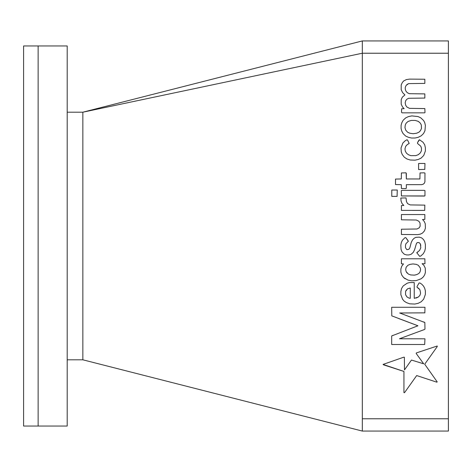 <?xml version="1.0" encoding="UTF-8"?>
<svg xmlns="http://www.w3.org/2000/svg" width="472" height="472" viewBox="0 0 472 472"><rect width="100%" height="100%" fill="white"/><g stroke="black" fill="none" stroke-linecap="round" stroke-linejoin="round"><path stroke-width="0.71" d="M67.195 112.194L82.848 112.194L362.325 40.928L362.325 52.663M23.6 236L23.6 45.955L38.132 45.955L38.132 236L38.132 45.955L67.195 45.955L67.195 426.045L38.132 426.045L38.132 236L38.132 426.045L23.6 426.045L23.6 236M82.848 112.472L82.848 359.806L362.325 431.072L362.325 53.224L82.848 112.194M404.156 108.66L401.642 108.79L401.513 112.224L402.02 112.843L424.67 112.843L424.977 112.537L424.847 108.572L409.489 108.353L406.911 107.032L405.69 105.285L405.165 102.766L405.719 100.695L406.811 99.262L408.646 98.282L424.847 98.064L424.847 93.904L409.307 93.686L407.224 92.66L405.92 91.078L405.253 89.12L405.265 87.332L406.156 85.373L408.646 83.609L424.847 83.391L424.847 79.231L409.525 79.113L406.457 79.567L403.761 80.883L402.339 82.494L401.2 84.925L401.2 89.751L402.622 92.63L404.917 94.925L402.345 97.161L401.2 99.598L401.2 104.194L402.563 107.038L404.156 108.66L401.642 108.79M401.418 172.947L401.3 178.953L395.507 179.077L395.507 184.552L401.294 184.67L401.418 188.493L405.985 188.617L406.339 188.057L406.351 184.664L421.567 184.658L423.207 184.204L424.393 183.183L424.924 181.702L424.959 173.065L423.974 172.817L420.033 172.947L419.909 178.965L406.351 178.965L406.339 173.383L405.985 172.823L401.418 172.947L401.3 178.953L398.403 179.018M401.766 122.838L401.094 125.416L401.094 128.514L401.766 131.092L403.118 133.623L405.684 136.078L408.427 137.311L411.578 138.025L414.994 138.013L418.062 137.37L421.189 135.83L423.602 133.458L424.965 130.685L425.39 125.434L424.729 122.626L423.579 120.513L420.829 117.87L418.027 116.555L411.802 115.905L408.427 116.602L405.69 117.9L403.135 120.266L401.766 122.838L401.094 125.416M419.053 140.013L417.513 142.644L417.513 143.441L420.794 146.231L421.455 148.173L421.455 150.615L420.422 152.816L418.345 154.651L415.873 155.624L410.835 155.648L408.54 154.798L406.498 153.241L405.236 150.987L404.982 148.822L405.708 146.326L407.295 144.568L409.194 143.453L407.649 140.255L407.012 139.73L405.041 140.886L402.84 143.087L401.035 147.984L401.271 151.925L402.232 154.474L404.268 157.182L406.905 158.952L410.18 159.996L414.994 160.179L418.168 159.507L421.13 158.096L423.756 155.43L425.361 151.052L425.396 147.854L424.712 144.833L423.065 142.29L419.502 139.742L417.513 142.644M417.838 251.989L416.752 252.697L419.637 256.325L420.776 256.036L423.354 253.653L424.741 251.057L425.361 248.484L425.39 244.543L424.729 241.735L423.549 239.575L421.602 237.858L419.195 237.156L415.873 237.357L414.121 238.266L412.504 239.947L411.212 242.573L409.855 247.77L408.935 249.257L406.87 249.688L405.472 247.694L405.477 245.422L405.955 243.67L408.351 241.334L405.814 237.646L405 237.646L402.392 240.254L401.306 242.62L400.828 245.204L401.041 249.363L402.038 251.977L404.315 254.255L406.646 254.945L408.894 254.945L411.124 254.284L413.348 252.284L414.634 249.582L416.481 243.351L417.331 242.584L419.03 242.584L420.363 243.865L420.8 247.829L419.555 250.455L416.752 252.697M362.325 40.928L448.4 40.928L448.4 431.072L362.325 431.072M416.682 375.559L436.806 382.172L437.219 381.913L424.717 364.207L437.219 346.619L437.219 346L416.369 352.92L416.174 353.434L423.679 363.829L411.466 360.047L404.486 369.901L404.368 357.198L403.731 357.198L383.052 364.425L403.938 371.446L403.938 392.669L404.528 392.669L416.682 375.559L417.189 375.753M421.166 301.809L423.661 299.189L425.349 294.469L425.396 290.947L424.747 288.439L423.62 286.215L421.797 284.238L419.956 282.97L419.083 282.97L417.077 286.457L417.077 287.295L418.794 288.427L419.962 289.961L420.582 293.183L419.927 295.383L418.31 297.047L414.233 298.357L414.233 282.545L409.596 282.569L407.218 283.188L403.212 285.914L401.56 288.469L400.875 291.489L400.875 294.705L402.587 299.283L404.244 301.207L406.457 302.623L409.743 303.832L414.847 304.045L418.174 303.307L421.166 301.809L423.661 299.189M403.643 277.607L407.991 280.102L411.702 280.846L416.31 280.575L421.307 278.71L423.378 276.846L424.723 274.745L425.396 272.356L425.248 268.096L423.862 265.282L422.11 263.706L424.971 263.706L424.847 258.78L401.424 258.78L401.424 263.813L403.477 263.948L401.743 266.22L400.875 269.005L400.875 272.197L401.755 275.046L403.643 277.607L405.253 278.834M420.458 234.106L422.487 233.074L424.517 230.814L425.402 228.123L425.254 223.734L424.133 221.285L422.523 219.498L424.847 219.368L424.847 214.548L401.424 214.548L401.424 219.804L416.31 220.023L418.794 221.185L420.027 223.049L420.157 226.153L419.16 227.882L416.982 228.997L401.424 229.221L401.424 234.472L417.844 234.602L420.458 234.106L422.487 233.074M424.411 329.533L424.971 329.108L424.847 322.512L399.672 312.983L424.847 312.859L424.971 307.278L391.671 307.278L391.789 315.862L417.95 325.78L391.677 335.952L391.677 344.501L424.67 344.501L424.959 338.808L399.454 338.772L424.411 329.533L424.971 329.108L424.847 322.512L423.756 321.945M401.294 190.718L401.424 195.939L424.411 196.051L424.959 195.839L424.959 190.617L424.269 190.352L401.861 190.358L401.294 190.718L401.424 195.939L424.688 195.945M437.219 346L416.369 352.92M416.174 353.434L420.068 358.844M423.679 363.829L423.101 363.611M383.465 364.809L403.938 371.446M424.747 288.439L423.62 286.215M417.077 287.295L419.378 289.194M418.31 297.047L416.092 298.062M401.56 288.469L400.875 291.489M407.554 288.823L405.59 291.401L405.584 294.723L406.905 296.864L408.864 298.044L410.286 298.333L410.286 288.008L407.554 288.823M406.392 289.92L405.59 291.401M403.477 263.948L401.743 266.22L400.875 269.005M420.304 267.972L418.281 265.258L416.233 264.355L413 263.942L410.032 264.367L407.867 265.299L406.15 267.24L405.672 269.547L406.138 271.624L408.345 274.049L410.616 274.922L414.392 275.147L416.746 274.598L418.882 273.459L419.997 271.996L420.558 269.943L420.304 267.972M406.138 271.624L407.141 273.105M412.504 239.947L411.212 242.573M408.121 240.732L405.814 237.646M420.363 243.865L420.8 245.422M422.523 219.498L424.847 219.368M418.794 221.185L420.027 223.049M401.424 234.472L417.844 234.602M425.396 147.854L424.712 144.833L423.065 142.29M416.764 120.897L415.218 120.419L411.277 120.413L408.097 121.44L406.168 123.139L405.253 125.021L404.982 127.652L405.69 130.089L407.649 132.272L409.826 133.21L413.171 133.729L416.688 133.216L418.941 132.184L420.428 130.697L421.478 128.496L421.313 124.997L420.381 123.186L418.316 121.375L416.764 120.897M407.649 132.272L409.826 133.21M420.428 130.697L421.478 128.496M398.793 318.571L417.95 325.78M393.099 335.309L391.677 335.952M424.694 210.394L424.847 205.131L410.18 204.913L407.554 203.603L406.51 201.691L406.008 197.91L400.811 198.039L401.058 200.972L402.014 203.532L403.843 205.444L401.424 205.574L401.424 210.388L424.694 210.394M424.959 190.617L424.269 190.352M420.033 172.947L419.909 178.965L406.351 178.965L406.162 173.1M424.812 169.407L424.959 163.465L418.611 163.465L418.611 169.554L424.812 169.407M409.489 108.353L406.911 107.032M405.69 105.285L405.165 102.766M406.893 84.547L408.646 83.609M401.2 89.751L402.622 92.63M397.088 196.387L397.259 190.027L391.789 190.027L391.789 196.376L397.088 196.387M448.4 418.776L362.325 418.776M448.4 53.224L362.325 53.224M67.195 359.806L82.848 359.806"/></g></svg>
